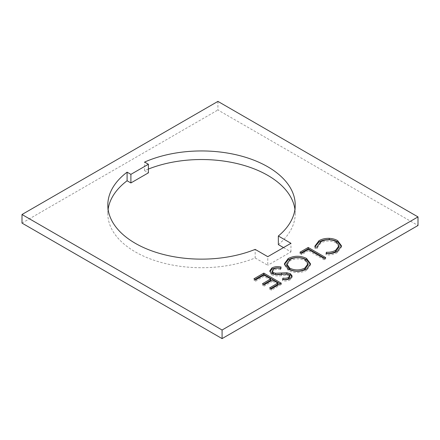 <?xml version="1.0" encoding="UTF-8"?>
<svg xmlns="http://www.w3.org/2000/svg" width="440" height="440" viewBox="0 0 440 440"><rect width="100%" height="100%" fill="white"/><g stroke="black" fill="none" stroke-linecap="round" stroke-linejoin="round"><path stroke-width="0.33" stroke-dasharray="2.2 1.65" d="M108.119 209.33A93.698 54.098 0 0 0 107.822 213.626A93.698 54.098 0 0 0 135.267 251.878A93.698 54.098 0 0 0 255.167 257.978L255.167 249.392M217.921 101.392L217.921 109.978L418 225.489M22 223.091L217.921 109.978M255.167 257.978L267.779 265.26L267.779 256.674M283.52 247.583L290.956 251.878L267.779 265.26M278.344 244.596A93.698 54.098 0 0 0 295.224 213.626A93.698 54.098 0 0 0 294.927 209.33M148.39 169.07A93.698 54.098 0 0 0 144.595 170.66L148.39 172.849M144.595 170.66L144.595 162.074M290.956 251.878L290.956 243.293M280.203 283.839L281.298 284.471L281.298 283.206M281.298 284.471L271.43 290.169L271.43 288.904M271.43 290.169L269.632 289.13L269.632 287.87M269.632 289.13L270.727 288.502M277.932 284.339L272.547 281.232L272.547 279.972M272.547 281.232L264.253 286.022L264.253 284.763M264.253 286.022L262.454 284.988L262.454 283.729M262.454 284.988L263.549 284.356M270.754 280.197L264.028 276.315L264.028 275.05M264.028 276.315L255.728 281.105L255.728 279.84M255.728 281.105L253.935 280.065L253.935 278.806M253.935 280.065L255.03 279.439M280.572 268.207L281.083 268.29L281.083 267.031M281.083 268.29L280.489 269.66L280.489 268.395M280.489 269.66C278.014 269.143 275.759 269.319 273.735 270.193L273.735 268.928M273.735 270.193L272.14 272.288M292.017 276.65L292.132 277.299L290.219 279.84L290.219 278.575M290.219 279.84C288.013 280.907 285.472 281.237 282.596 280.819L282.596 279.554M282.596 280.819L282.893 279.582M289.812 277.134L288.948 275.94L288.948 274.681M288.948 275.94L285.538 275.303L285.538 274.038M285.538 275.303L281.44 275.655L281.44 274.389M281.44 275.655C277.855 276.238 274.604 275.946 271.678 274.774L271.678 273.51M271.678 274.774L269.808 272.107L269.885 271.464M310.459 264.457L310.502 265.084L306.752 270.292L306.752 269.027M306.752 270.292C300.608 273.317 294.443 273.339 288.255 270.364L288.255 269.099M288.255 270.364L284.4 265.029L284.438 264.402M308.088 264.841L304.997 260.607C299.986 258.264 295.014 258.313 290.076 260.755L286.737 265.281M290.076 260.755L290.076 259.49M304.997 260.607L304.997 259.341M324.61 258.203L325.699 258.836L325.699 257.571M325.699 258.836L324.132 259.738L324.132 258.478M324.132 259.738L308.435 250.674L308.435 249.414M308.435 250.674L301.702 254.562L301.702 253.297M301.702 254.562L299.909 253.523L299.909 252.263M299.909 253.523L301.004 252.896M341.435 246.488L341.473 247.115L337.37 252.615L337.37 251.35M337.37 252.615C334.235 254.441 330.473 255.206 326.079 254.909L326.079 253.644M326.079 254.909L326.365 253.666M339.07 246.906L336 242.764L336 241.505M336 242.764C330.841 240.356 325.765 240.449 320.766 243.04L320.766 241.775M320.766 243.04L317.394 247.654L317.433 248.331L317.433 247.066M317.433 248.331L315.018 248.523L315.018 247.258M315.018 248.523L314.925 246.802M107.822 213.626L107.822 205.04M295.224 213.626L295.224 205.04M292.132 276.034L292.132 277.299M269.808 270.848L269.808 272.107M310.502 263.819L310.502 265.084M284.4 263.764L284.4 265.029M317.394 247.071L317.394 247.654M314.881 246.164L314.881 247.423M341.473 245.85L341.473 247.115"/><path stroke-width="0.66" d="M135.267 243.293A93.698 54.098 0 0 0 255.167 249.392L267.779 256.674L290.956 243.293L278.344 236.011A93.698 54.098 0 0 0 295.224 205.04A93.698 54.098 0 0 0 243.029 156.541A93.698 54.098 0 0 0 144.595 162.074L148.39 164.263L130.895 174.361L127.1 172.172A93.698 54.098 0 0 0 107.822 205.04A93.698 54.098 0 0 0 135.267 243.293M271.678 273.51L269.808 270.848L271.942 267.894C274.637 266.574 277.684 266.288 281.083 267.031L280.489 268.395C278.014 267.878 275.759 268.059 273.735 268.928L272.14 271.024L273.273 272.619L275.616 273.246L286.803 272.756L290.444 273.73L292.132 276.034L290.219 278.575C288.013 279.648 285.472 279.972 282.596 279.554L282.942 278.113C285.065 278.421 286.952 278.196 288.596 277.437L289.812 275.869L288.948 274.681L285.538 274.038L281.44 274.389C277.855 274.973 274.604 274.681 271.678 273.51M253.935 278.806L263.802 273.108L281.298 283.206L271.43 288.904L269.632 287.87L277.932 283.08L272.547 279.972L264.253 284.763L262.454 283.729L270.754 278.933L264.028 275.05L255.728 279.84L253.935 278.806M22 214.511L222.079 330.022L418 216.909L418 225.489L222.079 338.608L22 223.091L22 214.511L217.921 101.392L418 216.909M288.222 258.495C294.311 255.53 300.427 255.508 306.559 258.434L310.502 263.819L306.752 269.027C300.608 272.058 294.443 272.079 288.255 269.099L284.4 263.764L288.222 258.495L288.222 259.754C294.311 256.79 300.427 256.773 306.559 259.694L306.559 258.434M299.909 252.263L308.209 247.473L325.699 257.571L324.132 258.478L308.435 249.414L301.702 253.297L299.909 252.263M337.689 240.669L341.473 245.85L337.37 251.35C334.235 253.176 330.473 253.941 326.079 253.644L326.403 252.247C330.017 252.412 333.108 251.752 335.676 250.261L339.07 245.641L336 241.505C330.841 239.096 325.765 239.184 320.766 241.775L317.394 246.395L317.433 247.066L315.018 247.258L314.881 246.164L318.962 240.746C321.777 239.052 325.204 238.249 329.236 238.348C332.541 238.519 335.357 239.294 337.689 240.669L337.689 241.929L341.435 246.488M222.079 330.022L222.079 338.608M108.119 209.33A93.698 54.098 0 0 1 127.1 180.757L130.895 182.947L148.39 172.849L148.39 164.263M278.344 236.011L278.344 244.596L283.52 247.583M294.927 209.33A93.698 54.098 0 0 0 148.39 169.07M127.1 180.757L127.1 172.172M130.895 182.947L130.895 174.361M255.03 279.439L263.802 274.373L263.802 273.108M263.802 274.373L280.203 283.839M270.727 288.502L277.932 284.339L277.932 283.08M263.549 284.356L270.754 280.197L270.754 278.933M269.885 271.464L271.942 269.154L271.942 267.894M271.942 269.154C274.637 267.839 277.684 267.553 281.083 268.29M272.14 271.024L272.14 272.288L273.273 273.884L273.273 272.619M273.273 273.884L275.616 274.511L275.616 273.246M275.616 274.511L286.803 274.021L286.803 272.756M286.803 274.021L290.444 274.995L290.444 273.73M290.444 274.995L292.017 276.65M282.893 279.582L282.942 278.113M282.942 279.378C285.065 279.68 286.952 279.455 288.596 278.702L288.596 277.437M288.596 278.702L289.812 277.134L289.812 275.869M306.559 259.694L310.459 264.457M284.438 264.402L288.222 259.754M286.737 264.017L286.737 265.281L289.828 269.456C294.866 271.81 299.888 271.761 304.882 269.302L308.088 264.841L308.088 263.577L304.997 259.341C299.986 257.004 295.014 257.054 290.076 259.49L286.737 264.017L289.828 268.197C294.866 270.551 299.888 270.496 304.882 268.037L308.088 263.577M289.828 269.456L289.828 268.197M304.882 269.302L304.882 268.037M301.004 252.896L308.209 248.732L308.209 247.473M308.209 248.732L324.61 258.203M326.365 253.666L326.403 252.247M326.403 253.506C330.017 253.677 333.108 253.011 335.676 251.521L335.676 250.261M335.676 251.521L339.07 246.906L339.07 245.641M314.925 246.802L318.962 242.011L318.962 240.746M318.962 242.011C321.777 240.312 325.204 239.514 329.236 239.608L329.236 238.348M329.236 239.608C332.541 239.784 335.357 240.559 337.689 241.929M281.556 274.302L281.556 273.037M317.394 246.395L317.394 247.071"/></g></svg>
